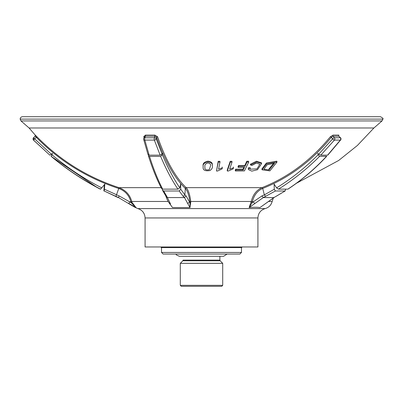 <?xml version="1.0" encoding="UTF-8"?>
<svg xmlns="http://www.w3.org/2000/svg" width="403" height="403" viewBox="0 0 403 403"><rect width="100%" height="100%" fill="white"/><g stroke="black" fill="none" stroke-linecap="round" stroke-linejoin="round"><path stroke-width="0.6" d="M128.764 203.419L129.761 201.908L131.182 202.724L130.854 201.651C129.051 195.223 125.016 190.826 118.759 188.468L118.996 187.662C125.595 190.1 129.847 194.704 131.751 201.465L132.033 202.402L135.972 207.555C134.481 207.182 134.481 207.182 135.967 207.555L128.794 203.439M296.472 183.259L338.686 160.47L357.426 145.443L373.919 127.983L29.081 127.983L35.217 135.091L35.172 136.224L33.504 137.771L33.454 140.088L49.851 155.16L33.53 140.088L34.663 138.879L51.292 154.208L52.476 153.387L51.967 154.772C67.321 167.668 83.91 178.7 101.737 187.869L100.559 189.138C82.937 180.035 66.515 169.114 51.302 156.384L51.967 154.772M35.293 135.091L36.92 136.743C60.082 160.303 87.401 177.265 118.885 187.622L118.638 188.423C87.028 178.02 59.594 160.993 36.335 137.332L34.663 138.879L33.575 137.771L35.242 136.224A0.806 0.806 90 0 0 35.293 135.091L35.293 135.091M143.695 136.743A0.806 0.534 166.2 0 1 144.224 136.995A0.806 0.534 -13.8 0 0 143.695 136.743L145.438 135.091L154.843 135.091L157.588 136.743C165.834 160.303 175.345 177.265 186.121 187.622L186.166 187.662C188.408 190.11 189.929 194.709 190.725 201.465L190.009 207.56L172.514 207.56L169.361 203.263M318.123 154.772L319.574 156.384C306.849 169.114 293.142 180.035 278.448 189.138L276.574 187.869C291.434 178.7 305.283 167.668 318.123 154.772L317.745 153.387L318.682 154.208L332.601 138.879L331.286 137.332C311.796 160.993 288.941 178.02 262.716 188.423L262.615 188.468A0.806 0.423 67.9 0 0 261.97 187.662L262.066 187.622C288.18 177.265 310.945 160.303 330.359 136.743L333.059 135.091L330.359 136.743C310.945 160.303 288.18 177.265 262.066 187.622L262.716 188.423L264.343 194.871L274.287 189.264L275.405 190.992L263.315 197.571L249.119 207.56L251.265 201.465C252.943 194.699 256.51 190.095 261.97 187.662L186.166 187.662A0.806 0.715 133.5 0 0 185.36 188.468L185.315 188.423C174.494 178.02 164.943 160.993 156.666 137.332L156.213 138.879L162.097 154.208L162.434 153.387L162.333 154.772C167.759 167.668 173.577 178.7 179.788 187.869L177.935 189.138C171.789 180.035 166.026 169.114 160.651 156.384L162.333 154.772M189.969 207.56L184.473 197.571L183.254 196.452L179.204 190.992L180.746 189.264L184.881 194.866L185.315 188.423L186.121 187.622C175.345 177.265 165.834 160.303 157.588 136.743L154.843 135.091L154.828 136.224L145.423 136.224L144.843 137.771A1.612 1.108 -159.5 0 0 143.705 138.39A1.612 1.612 0 0 0 143.654 139.362A1.612 1.098 -14.7 0 0 144.828 140.088L149.135 155.16L148.067 154.208M212.331 165.719L212.29 164.908C212.613 162.893 211.182 161.638 207.998 161.14C204.326 161.9 202.709 163.447 203.132 165.789L203.117 167.305C202.926 170.212 205.213 171.29 209.973 170.545C211.958 169.149 212.739 167.537 212.331 165.714C212.658 163.694 211.217 162.434 208.019 161.935C204.336 162.701 202.709 164.258 203.137 166.605L203.112 167.305M219.967 162.097L219.897 161.301L218.199 161.306L216.492 171.018L217.59 171.018L222.093 168.882L222.305 167.865L218.587 169.179L219.967 162.097L218.265 162.102L216.492 171.018M232.017 162.097L231.891 161.301L230.219 161.306L227.211 170.182L227.317 171.018L228.395 171.018L233.141 168.882L233.498 167.865L229.66 169.179L232.017 162.097L230.335 162.102L227.317 171.018M248.727 162.016L248.535 161.22L246.772 161.265L244.828 165.497L238.551 165.522L238.047 166.555L238.193 167.376L244.5 167.351L243.165 169.995L235.886 170.006L235.387 170.968L244.43 170.912L248.727 162.016L246.958 162.061L244.999 166.313L238.697 166.338L238.193 167.376M243.916 167.366L242.999 169.164L235.755 169.174L235.251 170.126L235.387 170.968M250.293 168.439L250.097 167.613L248.268 167.839L248.429 169.567L251.804 171.129L257.446 169.739L261.633 163.573L256.661 162.021L250.57 165.044L252.066 165.391L256.308 163.104L259.854 164.222L257.028 168.872L250.278 169.179L250.293 168.439L248.45 168.666L248.429 169.567M261.633 163.573L261.391 162.772L256.439 161.225L250.374 164.233L250.57 165.044M262.111 169.809L261.869 168.973L266.388 163.019L276.735 161.18L277.042 161.976L269.869 170.877L262.111 169.804L266.65 163.825L277.042 161.976M268.786 201.465L272.166 201.465C271.148 205.132 268.816 207.505 265.174 208.588L137.826 208.588L134.869 207.263M261.683 206.346L259.915 207.56C257.532 207.172 253.94 207.172 249.119 207.56M172.514 207.56L169.179 202.956M260.882 206.92L273.924 197.571L285.228 190.916L276.055 196.377M257.92 217.952L145.08 217.952L145.08 246.968L257.92 246.968L257.92 217.952C258.212 213.187 260.63 210.064 265.174 208.588M29.081 127.983L20.981 120.93L20.15 119.117C20.291 117.651 21.097 116.845 22.568 116.699L380.432 116.699C382.744 117.958 383.55 118.764 382.85 119.117L382.019 120.93L20.981 120.93M134.854 207.278L118.527 197.571L104.216 190.992L104.851 184.065L101.737 187.869M162.298 189.264L162.525 190.251L163.673 190.992L166.842 196.447L170.504 203.943M263.34 197.571L273.924 197.571M167.305 197.571L184.433 197.571M115.495 196.271L115.898 196.447L118.759 188.468M118.044 197.571L104.216 190.992M104.488 189.264L119.132 195.923L129.806 201.908M168.217 201.465L131.751 201.465L129.786 201.913M51.292 154.208L49.851 155.16M52.234 153.553L51.191 156.384L96.085 186.775M51.191 156.384C66.344 169.099 82.691 180.015 100.241 189.138L100.559 189.138M275.405 190.992L285.007 190.992L285.687 189.264M276.574 187.869L274.126 184.065L274.287 189.264M263.315 197.571L261.945 195.929L264.343 194.876L265.688 196.447M261.945 195.929L253.144 201.908M262.615 188.468C257.406 190.821 254.001 195.213 252.389 201.651L253.16 201.913L252.102 202.719L249.099 207.56M183.254 196.452L184.881 194.866L186.085 195.929L189.944 202.714L189.808 201.651L190.725 201.465L251.265 201.465L252.389 201.651L252.102 202.719L251.019 202.387M320.788 155.16L327.589 155.16L340.339 140.088A1.612 0.715 37.9 0 0 340.666 139.942A1.612 1.612 0 0 0 340.59 137.876A1.612 0.66 138.1 0 0 340.298 137.771L338.913 136.224L333.095 136.224L334.409 137.771A1.612 0.73 139.7 0 0 332.601 138.879A1.612 0.625 39.9 0 0 334.445 140.088L320.788 155.16L318.682 154.208M327.851 155.069L327.589 155.16M319.574 156.384L326.762 156.238M326.773 156.243C314.854 169.003 301.958 179.95 288.08 189.083L287.878 189.138C301.701 180.035 314.562 169.114 326.45 156.384M278.448 189.138L287.878 189.138M163.673 190.992L179.204 190.992M180.746 189.264L180.63 184.065L179.788 187.869M189.627 201.913L189.808 201.651C189.022 195.228 187.541 190.836 185.36 188.468M149.135 155.16L160.142 155.16L154.359 140.088A1.612 1.063 -19.5 0 0 156.213 138.879A1.612 1.138 -163.6 0 0 154.374 137.771L154.828 136.224L156.666 137.332A0.806 0.519 161.3 0 1 157.588 136.743M162.097 154.208L160.142 155.16M161.608 188.594C156.792 179.37 152.354 168.338 148.299 155.493L149.523 156.384L160.651 156.384M149.523 156.384C153.548 169.114 157.936 180.035 162.681 189.138L161.623 188.584M162.681 189.138L177.935 189.138M118.532 197.571L119.132 195.923M135.972 207.555L131.182 202.724L132.033 202.402M184.473 197.571L186.085 195.929M187.899 203.419L189.622 201.908M189.994 207.56L189.944 202.714L190.846 202.387M170.162 203.439L169.2 202.936M167.265 197.571L166.107 196.719M165.739 195.787L166.842 196.447M273.944 197.571L275.818 196.452M274.206 197.46L260.978 206.85M254.837 203.439L253.155 201.928M204.915 166.686C204.492 164.983 205.485 163.729 207.903 162.913C209.983 163.386 210.87 164.313 210.552 165.693L209.318 169.693C206.099 170.348 204.628 169.587 204.9 167.401L204.915 166.686M222.224 167.038L222.305 167.865M218.199 161.306L218.265 162.102M230.219 161.306L230.335 162.102M233.372 167.038L233.498 167.865M242.999 169.164L243.165 169.995M235.755 169.174L235.886 170.006M246.772 161.265L246.958 162.061M244.828 165.497L244.999 166.313M238.551 165.522L238.697 166.338M248.268 167.839L248.45 168.666M269.108 169.97L274.599 163.165L267.073 164.787L263.955 169.235L269.108 169.97L268.841 169.139L273.682 163.185M161.2 246.968L161.2 247.613L241.8 247.613L241.8 246.968M187.531 285.334L222.708 285.334L222.708 263.34L180.292 263.34L180.292 285.334L187.531 285.334M180.292 285.334L181.259 286.301L221.741 286.301L222.708 285.334M182.917 254.061L229.71 254.061M176.227 254.061L239.866 254.061L241.478 252.449L161.522 252.449L163.134 254.061L176.227 254.061M118.996 187.662L161.124 187.662M330.359 136.743A0.806 0.302 38.4 0 1 331.286 137.332L333.095 136.224A0.806 0.64 90 0 1 333.059 135.091L338.873 135.091A0.806 0.665 90 0 0 338.913 136.224L340.59 137.876M20.15 119.117L382.85 119.117M33.53 140.088L33.53 140.088A1.612 1.612 90 0 1 33.575 137.771L33.575 137.771M340.339 140.088L334.445 140.088A1.612 1.274 -90 0 0 334.409 137.771L340.298 137.771A1.612 1.33 90 0 1 340.339 140.088M154.359 140.088L144.828 140.088A1.612 0.544 -90 0 1 144.843 137.771L154.374 137.771A1.612 0.453 90 0 0 154.359 140.088M36.92 136.743L36.335 137.332L35.242 136.224M144.843 137.771L145.423 136.224L144.259 137.332M145.423 136.224A0.806 0.272 90 0 0 145.438 135.091M222.708 263.34L220.159 260.791L182.841 260.791L183.123 260.106L219.877 260.106L219.877 256.318M273.259 198.2L272.166 201.465M137.826 208.588C142.37 210.064 144.788 213.187 145.08 217.952M373.919 127.983L382.019 120.93M104.347 184.685L103.873 190.992M166.051 196.624C167.154 199.727 168.192 201.832 169.169 202.941M165.623 195.606L166.086 196.729M162.505 190.261L165.724 195.798M148.027 154.631L143.654 139.362M144.279 136.849L143.705 138.39M327.856 155.079L340.666 139.942M161.522 247.613L161.522 252.449M241.478 247.613L241.478 252.449M182.841 260.791L180.292 263.34M220.159 260.791L219.877 260.106M227.101 254.061L223.584 256.318L179.416 256.318L176.514 255.008L175.899 254.061"/></g></svg>
